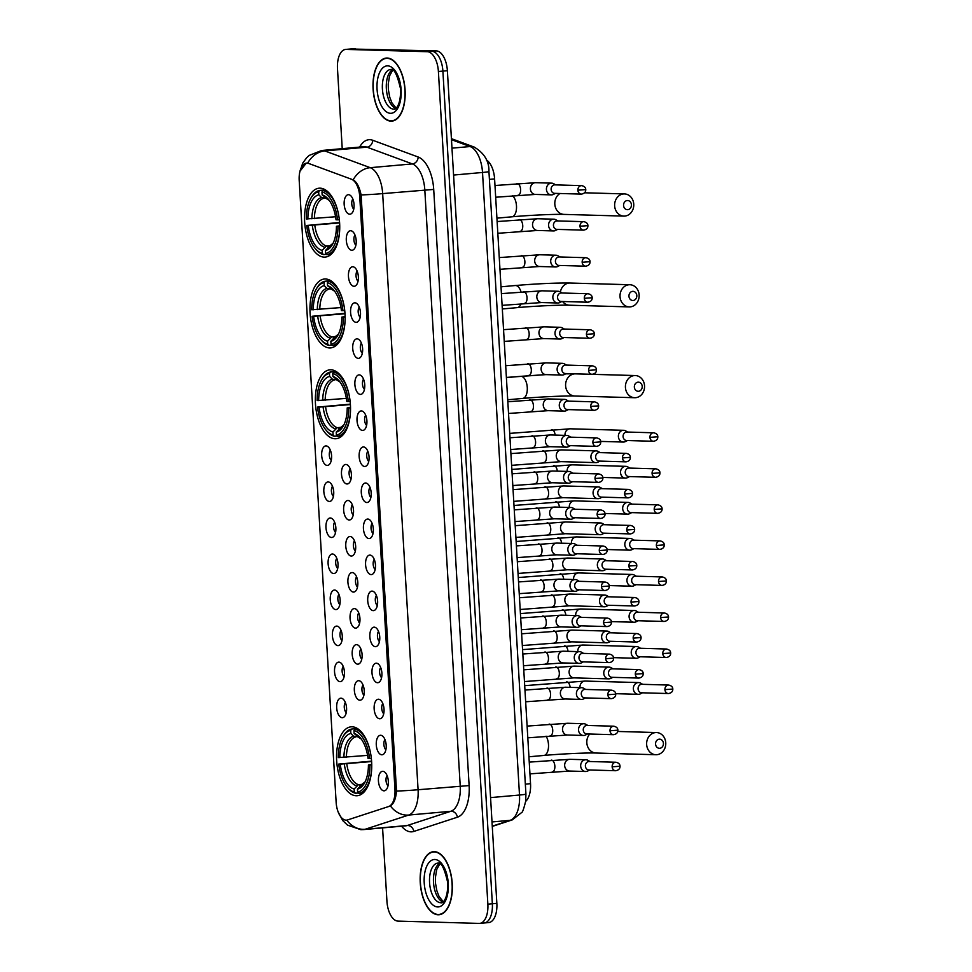 <?xml version="1.0" encoding="UTF-8"?>
<svg xmlns="http://www.w3.org/2000/svg" width="972" height="972" viewBox="0 0 972 972"><rect width="100%" height="100%" fill="white"/><g stroke="black" fill="none" stroke-linecap="round" stroke-linejoin="round"><path stroke-width="1.46" d="M334.976 438.749A34.579 17.399 -95.1 0 0 336.02 438.724A34.579 17.399 -95.1 0 0 350.345 403.745A34.579 17.399 -95.1 0 0 330.881 369.797A34.579 17.399 -95.1 0 0 329.848 369.834A34.579 17.399 -95.1 0 0 315.523 404.802A34.579 17.399 -95.1 0 0 334.976 438.749M329.581 347.94A34.579 17.399 -95.1 0 0 330.614 347.903A34.579 17.399 -95.1 0 0 344.951 312.935A34.579 17.399 -95.1 0 0 325.486 278.988A34.579 17.399 -95.1 0 0 324.454 279.013A34.579 17.399 -95.1 0 0 310.129 313.992A34.579 17.399 -95.1 0 0 329.581 347.94M324.186 257.13A34.579 17.399 -95.1 0 0 325.219 257.094A34.579 17.399 -95.1 0 0 339.556 222.126A34.579 17.399 -95.1 0 0 320.092 188.167A34.579 17.399 -95.1 0 0 319.059 188.204A34.579 17.399 -95.1 0 0 304.734 223.183A34.579 17.399 -95.1 0 0 324.186 257.13M356.189 795.752A34.579 17.399 -95.1 0 0 357.222 795.728A34.579 17.399 -95.1 0 0 371.559 760.748A34.579 17.399 -95.1 0 0 352.095 726.801A34.579 17.399 -95.1 0 0 351.062 726.837A34.579 17.399 -95.1 0 0 336.737 761.805A34.579 17.399 -95.1 0 0 356.189 795.752M380.647 735.269A9.793 4.921 84.9 0 1 382.13 735.743A9.793 4.921 84.9 0 1 386.139 744.601A9.793 4.921 84.9 0 1 383.758 754.017A9.793 4.921 84.9 0 1 381.814 754.794A9.793 4.921 84.9 0 1 376.286 744.892A9.793 4.921 84.9 0 1 380.647 735.269M378.509 699.233A9.793 4.921 84.9 0 1 379.979 699.706A9.793 4.921 84.9 0 1 383.989 708.552A9.793 4.921 84.9 0 1 381.619 717.98A9.793 4.921 84.9 0 1 379.663 718.758A9.793 4.921 84.9 0 1 374.147 708.855A9.793 4.921 84.9 0 1 378.509 699.233M376.371 663.196A9.793 4.921 84.9 0 1 377.841 663.669A9.793 4.921 84.9 0 1 381.85 672.515A9.793 4.921 84.9 0 1 379.481 681.943A9.793 4.921 84.9 0 1 377.525 682.709A9.793 4.921 84.9 0 1 371.997 672.818A9.793 4.921 84.9 0 1 376.371 663.196M374.232 627.159A9.793 4.921 84.9 0 1 375.702 627.633A9.793 4.921 84.9 0 1 379.712 636.478A9.793 4.921 84.9 0 1 377.33 645.894A9.793 4.921 84.9 0 1 375.386 646.672A9.793 4.921 84.9 0 1 369.858 636.782A9.793 4.921 84.9 0 1 374.232 627.159M372.082 591.122A9.793 4.921 84.9 0 1 373.564 591.596A9.793 4.921 84.9 0 1 377.573 600.441A9.793 4.921 84.9 0 1 375.192 609.857A9.793 4.921 84.9 0 1 373.248 610.635A9.793 4.921 84.9 0 1 367.72 600.732A9.793 4.921 84.9 0 1 372.082 591.122M369.943 555.085A9.793 4.921 84.9 0 1 371.413 555.547A9.793 4.921 84.9 0 1 375.423 564.404A9.793 4.921 84.9 0 1 373.054 573.82A9.793 4.921 84.9 0 1 371.11 574.598A9.793 4.921 84.9 0 1 365.581 564.696A9.793 4.921 84.9 0 1 369.943 555.085M367.805 519.048A9.793 4.921 84.9 0 1 369.275 519.51A9.793 4.921 84.9 0 1 373.284 528.367A9.793 4.921 84.9 0 1 370.915 537.783A9.793 4.921 84.9 0 1 368.959 538.561A9.793 4.921 84.9 0 1 363.431 528.659A9.793 4.921 84.9 0 1 367.805 519.048M365.666 482.999A9.793 4.921 84.9 0 1 367.137 483.473A9.793 4.921 84.9 0 1 371.146 492.318A9.793 4.921 84.9 0 1 368.777 501.746A9.793 4.921 84.9 0 1 366.821 502.524A9.793 4.921 84.9 0 1 361.292 492.622A9.793 4.921 84.9 0 1 365.666 482.999M363.516 446.962A9.793 4.921 84.9 0 1 364.998 447.436A9.793 4.921 84.9 0 1 369.008 456.281A9.793 4.921 84.9 0 1 366.626 465.71A9.793 4.921 84.9 0 1 364.682 466.475A9.793 4.921 84.9 0 1 359.154 456.585A9.793 4.921 84.9 0 1 363.516 446.962M361.377 410.925A9.793 4.921 84.9 0 1 362.86 411.399A9.793 4.921 84.9 0 1 366.869 420.244A9.793 4.921 84.9 0 1 364.488 429.66A9.793 4.921 84.9 0 1 362.544 430.438A9.793 4.921 84.9 0 1 357.016 420.548A9.793 4.921 84.9 0 1 361.377 410.925M359.239 374.888A9.793 4.921 84.9 0 1 360.709 375.362A9.793 4.921 84.9 0 1 364.719 384.207A9.793 4.921 84.9 0 1 362.349 393.624A9.793 4.921 84.9 0 1 360.393 394.401A9.793 4.921 84.9 0 1 354.877 384.511A9.793 4.921 84.9 0 1 359.239 374.888M357.101 338.851A9.793 4.921 84.9 0 1 358.571 339.313A9.793 4.921 84.9 0 1 362.58 348.17A9.793 4.921 84.9 0 1 360.211 357.587A9.793 4.921 84.9 0 1 358.255 358.364A9.793 4.921 84.9 0 1 352.727 348.462A9.793 4.921 84.9 0 1 357.101 338.851M354.962 302.814A9.793 4.921 84.9 0 1 356.432 303.276A9.793 4.921 84.9 0 1 360.442 312.133A9.793 4.921 84.9 0 1 358.06 321.55A9.793 4.921 84.9 0 1 356.117 322.327A9.793 4.921 84.9 0 1 350.588 312.425A9.793 4.921 84.9 0 1 354.962 302.814M352.812 266.778A9.793 4.921 84.9 0 1 354.294 267.239A9.793 4.921 84.9 0 1 358.303 276.097A9.793 4.921 84.9 0 1 355.922 285.513A9.793 4.921 84.9 0 1 353.978 286.29A9.793 4.921 84.9 0 1 348.45 276.388A9.793 4.921 84.9 0 1 352.812 266.778M350.673 230.729A9.793 4.921 84.9 0 1 352.143 231.202A9.793 4.921 84.9 0 1 356.153 240.048A9.793 4.921 84.9 0 1 353.784 249.476A9.793 4.921 84.9 0 1 351.84 250.254A9.793 4.921 84.9 0 1 346.311 240.351A9.793 4.921 84.9 0 1 350.673 230.729M348.535 194.692A9.793 4.921 84.9 0 1 350.005 195.165A9.793 4.921 84.9 0 1 354.015 204.011A9.793 4.921 84.9 0 1 351.645 213.439A9.793 4.921 84.9 0 1 349.689 214.205A9.793 4.921 84.9 0 1 344.161 204.314A9.793 4.921 84.9 0 1 348.535 194.692M382.786 771.318A9.793 4.921 84.9 0 1 384.268 771.78A9.793 4.921 84.9 0 1 388.278 780.638A9.793 4.921 84.9 0 1 385.896 790.054A9.793 4.921 84.9 0 1 383.952 790.831A9.793 4.921 84.9 0 1 378.424 780.929A9.793 4.921 84.9 0 1 382.786 771.318M358.704 680.692A9.793 4.921 84.9 0 1 360.175 681.153A9.793 4.921 84.9 0 1 364.184 690.011A9.793 4.921 84.9 0 1 361.815 699.427A9.793 4.921 84.9 0 1 359.871 700.204A9.793 4.921 84.9 0 1 354.343 690.302A9.793 4.921 84.9 0 1 358.704 680.692M356.566 644.643A9.793 4.921 84.9 0 1 358.036 645.116A9.793 4.921 84.9 0 1 362.046 653.962A9.793 4.921 84.9 0 1 359.676 663.39A9.793 4.921 84.9 0 1 357.72 664.168A9.793 4.921 84.9 0 1 352.192 654.265A9.793 4.921 84.9 0 1 356.566 644.643M354.428 608.606A9.793 4.921 84.9 0 1 355.898 609.08A9.793 4.921 84.9 0 1 359.907 617.925A9.793 4.921 84.9 0 1 357.538 627.353A9.793 4.921 84.9 0 1 355.582 628.119A9.793 4.921 84.9 0 1 350.054 618.228A9.793 4.921 84.9 0 1 354.428 608.606M352.277 572.569A9.793 4.921 84.9 0 1 353.759 573.043A9.793 4.921 84.9 0 1 357.769 581.888A9.793 4.921 84.9 0 1 355.388 591.304A9.793 4.921 84.9 0 1 353.443 592.082A9.793 4.921 84.9 0 1 347.915 582.192A9.793 4.921 84.9 0 1 352.277 572.569M350.139 536.532A9.793 4.921 84.9 0 1 351.621 537.006A9.793 4.921 84.9 0 1 355.63 545.851A9.793 4.921 84.9 0 1 353.249 555.267A9.793 4.921 84.9 0 1 351.305 556.045A9.793 4.921 84.9 0 1 345.777 546.155A9.793 4.921 84.9 0 1 350.139 536.532M348 500.495A9.793 4.921 84.9 0 1 349.47 500.957A9.793 4.921 84.9 0 1 353.48 509.814A9.793 4.921 84.9 0 1 351.111 519.23A9.793 4.921 84.9 0 1 349.155 520.008A9.793 4.921 84.9 0 1 343.638 510.106A9.793 4.921 84.9 0 1 348 500.495M345.862 464.458A9.793 4.921 84.9 0 1 347.332 464.92A9.793 4.921 84.9 0 1 351.342 473.777A9.793 4.921 84.9 0 1 348.972 483.193A9.793 4.921 84.9 0 1 347.016 483.971A9.793 4.921 84.9 0 1 341.488 474.069A9.793 4.921 84.9 0 1 345.862 464.458M341.038 698.175A9.793 4.921 84.9 0 1 342.521 698.649A9.793 4.921 84.9 0 1 346.53 707.495A9.793 4.921 84.9 0 1 344.149 716.911A9.793 4.921 84.9 0 1 342.205 717.688A9.793 4.921 84.9 0 1 336.677 707.786A9.793 4.921 84.9 0 1 341.038 698.175M338.9 662.139A9.793 4.921 84.9 0 1 340.382 662.6A9.793 4.921 84.9 0 1 344.392 671.458A9.793 4.921 84.9 0 1 342.01 680.874A9.793 4.921 84.9 0 1 340.066 681.651A9.793 4.921 84.9 0 1 334.538 671.749A9.793 4.921 84.9 0 1 338.9 662.139M336.762 626.102A9.793 4.921 84.9 0 1 338.232 626.563A9.793 4.921 84.9 0 1 342.241 635.421A9.793 4.921 84.9 0 1 339.872 644.837A9.793 4.921 84.9 0 1 337.916 645.615A9.793 4.921 84.9 0 1 332.4 635.712A9.793 4.921 84.9 0 1 336.762 626.102M334.623 590.053A9.793 4.921 84.9 0 1 336.093 590.526A9.793 4.921 84.9 0 1 340.103 599.372A9.793 4.921 84.9 0 1 337.734 608.8A9.793 4.921 84.9 0 1 335.777 609.578A9.793 4.921 84.9 0 1 330.249 599.675A9.793 4.921 84.9 0 1 334.623 590.053M332.485 554.016A9.793 4.921 84.9 0 1 333.955 554.49A9.793 4.921 84.9 0 1 337.964 563.335A9.793 4.921 84.9 0 1 335.583 572.763A9.793 4.921 84.9 0 1 333.639 573.541A9.793 4.921 84.9 0 1 328.111 563.639A9.793 4.921 84.9 0 1 332.485 554.016M330.334 517.979A9.793 4.921 84.9 0 1 331.817 518.453A9.793 4.921 84.9 0 1 335.826 527.298A9.793 4.921 84.9 0 1 333.445 536.726A9.793 4.921 84.9 0 1 331.501 537.492A9.793 4.921 84.9 0 1 325.972 527.602A9.793 4.921 84.9 0 1 330.334 517.979M328.196 481.942A9.793 4.921 84.9 0 1 329.666 482.416A9.793 4.921 84.9 0 1 333.675 491.261A9.793 4.921 84.9 0 1 331.306 500.677A9.793 4.921 84.9 0 1 329.362 501.455A9.793 4.921 84.9 0 1 323.834 491.565A9.793 4.921 84.9 0 1 328.196 481.942M326.057 445.905A9.793 4.921 84.9 0 1 327.528 446.367A9.793 4.921 84.9 0 1 331.537 455.224A9.793 4.921 84.9 0 1 329.168 464.64A9.793 4.921 84.9 0 1 327.212 465.418A9.793 4.921 84.9 0 1 321.683 455.516A9.793 4.921 84.9 0 1 326.057 445.905M347.612 819.931A17.617 8.857 84.9 0 1 346.615 820.137A17.617 8.857 84.9 0 1 346.081 820.149A17.617 8.857 84.9 0 1 336.142 802.337L299.194 180.44A17.617 8.857 84.9 0 1 306.52 163.138A17.617 8.857 84.9 0 1 308.61 163.43L351.366 179.188A17.617 8.857 84.9 0 1 359.749 196.696L394.96 789.458A17.617 8.857 84.9 0 1 388.63 806.541L347.612 819.931M486.425 160.016A19.574 9.841 84.9 0 1 494.59 178.909L530.53 783.675A19.574 9.841 84.9 0 1 525.658 801.39M330.358 450.182A5.868 2.952 -95.1 0 0 329.314 455.418A5.868 2.952 -95.1 0 0 331.27 460.388M332.497 486.219A5.868 2.952 -95.1 0 0 331.452 491.455A5.868 2.952 -95.1 0 0 333.408 496.425M334.635 522.268A5.868 2.952 -95.1 0 0 333.59 527.504A5.868 2.952 -95.1 0 0 335.559 532.462M336.786 558.305A5.868 2.952 -95.1 0 0 335.729 563.541A5.868 2.952 -95.1 0 0 337.697 568.511M338.924 594.342A5.868 2.952 -95.1 0 0 337.879 599.578A5.868 2.952 -95.1 0 0 339.836 604.548M341.063 630.378A5.868 2.952 -95.1 0 0 340.018 635.615A5.868 2.952 -95.1 0 0 341.974 640.584M343.201 666.415A5.868 2.952 -95.1 0 0 342.156 671.652A5.868 2.952 -95.1 0 0 344.112 676.621M345.339 702.452A5.868 2.952 -95.1 0 0 344.295 707.689A5.868 2.952 -95.1 0 0 346.263 712.658M350.163 468.735A5.868 2.952 -95.1 0 0 349.118 473.972A5.868 2.952 -95.1 0 0 351.074 478.941M352.301 504.772A5.868 2.952 -95.1 0 0 351.257 510.008A5.868 2.952 -95.1 0 0 353.213 514.978M354.44 540.809A5.868 2.952 -95.1 0 0 353.395 546.045A5.868 2.952 -95.1 0 0 355.351 551.015M356.578 576.846A5.868 2.952 -95.1 0 0 355.533 582.094A5.868 2.952 -95.1 0 0 357.502 587.052M358.729 612.895A5.868 2.952 -95.1 0 0 357.684 618.131A5.868 2.952 -95.1 0 0 359.64 623.101M360.867 648.932A5.868 2.952 -95.1 0 0 359.822 654.168A5.868 2.952 -95.1 0 0 361.778 659.138M363.006 684.968A5.868 2.952 -95.1 0 0 361.961 690.205A5.868 2.952 -95.1 0 0 363.917 695.174M387.087 775.595A5.868 2.952 -95.1 0 0 386.042 780.832A5.868 2.952 -95.1 0 0 388.01 785.801M352.836 198.981A5.868 2.952 -95.1 0 0 351.791 204.217A5.868 2.952 -95.1 0 0 353.747 209.187M354.974 235.017A5.868 2.952 -95.1 0 0 353.93 240.254A5.868 2.952 -95.1 0 0 355.886 245.223M357.113 271.054A5.868 2.952 -95.1 0 0 356.068 276.291A5.868 2.952 -95.1 0 0 358.036 281.26M359.263 307.091A5.868 2.952 -95.1 0 0 358.206 312.328A5.868 2.952 -95.1 0 0 360.175 317.297M361.402 343.128A5.868 2.952 -95.1 0 0 360.357 348.365A5.868 2.952 -95.1 0 0 362.313 353.334M363.54 379.165A5.868 2.952 -95.1 0 0 362.495 384.402A5.868 2.952 -95.1 0 0 364.451 389.371M365.679 415.214A5.868 2.952 -95.1 0 0 364.634 420.451A5.868 2.952 -95.1 0 0 366.59 425.408M367.817 451.251A5.868 2.952 -95.1 0 0 366.772 456.488A5.868 2.952 -95.1 0 0 368.74 461.457M369.968 487.288A5.868 2.952 -95.1 0 0 368.923 492.525A5.868 2.952 -95.1 0 0 370.879 497.494M372.106 523.325A5.868 2.952 -95.1 0 0 371.061 528.561A5.868 2.952 -95.1 0 0 373.017 533.531M374.244 559.362A5.868 2.952 -95.1 0 0 373.199 564.598A5.868 2.952 -95.1 0 0 375.156 569.568M376.383 595.399A5.868 2.952 -95.1 0 0 375.338 600.635A5.868 2.952 -95.1 0 0 377.306 605.605M378.533 631.436A5.868 2.952 -95.1 0 0 377.476 636.672A5.868 2.952 -95.1 0 0 379.445 641.642M380.672 667.485A5.868 2.952 -95.1 0 0 379.627 672.721A5.868 2.952 -95.1 0 0 381.583 677.678M382.81 703.521A5.868 2.952 -95.1 0 0 381.765 708.758A5.868 2.952 -95.1 0 0 383.721 713.727M384.948 739.558A5.868 2.952 -95.1 0 0 383.904 744.795A5.868 2.952 -95.1 0 0 385.86 749.764M438.117 914.774A31.651 15.917 -95.1 0 0 439.065 914.737A31.651 15.917 -95.1 0 0 452.174 882.734A31.651 15.917 -95.1 0 0 434.375 851.666A31.651 15.917 -95.1 0 0 433.427 851.703A31.651 15.917 -95.1 0 0 420.317 883.706A31.651 15.917 -95.1 0 0 438.117 914.774M390.963 121.136A31.651 15.917 -95.1 0 0 391.91 121.111A31.651 15.917 -95.1 0 0 405.02 89.108A31.651 15.917 -95.1 0 0 387.221 58.041A31.651 15.917 -95.1 0 0 386.273 58.065A31.651 15.917 -95.1 0 0 373.163 90.068A31.651 15.917 -95.1 0 0 390.963 121.136M299.971 171.23L306.253 163.114L307.723 163.089A22.842 19.197 -69.8 0 1 324.806 150.927L370.247 167.682A26.098 13.134 84.9 0 1 382.664 193.61L418.082 789.738A22.842 1.166 176.6 0 1 396.515 791.062C395.847 798.802 393.818 803.747 390.416 805.909A22.842 19.61 -108.1 0 0 408.702 815.058L365.108 829.286A26.098 13.134 84.9 0 1 363.613 829.59L405.749 825.823A26.098 13.134 -95.1 0 0 407.232 825.52L450.838 811.292A26.098 13.134 -95.1 0 0 460.218 785.971L424.8 189.844A26.098 13.134 -95.1 0 0 412.371 163.916L366.93 147.161A26.098 13.134 -95.1 0 0 364.622 146.699A26.098 13.134 -95.1 0 0 363.832 146.723L321.708 150.49A26.098 13.134 84.9 0 1 322.485 150.466A26.098 13.134 84.9 0 1 324.806 150.927L366.93 147.161A6.525 5.492 110.2 0 0 372.738 140.272L418.179 157.014A32.623 16.415 84.9 0 1 433.706 189.431L469.124 785.57A32.623 16.415 84.9 0 1 457.399 817.209L413.805 831.437A32.623 16.415 84.9 0 1 401.558 826.2M483.619 922.999A19.574 9.841 -95.1 0 0 484.202 922.975L488.697 922.574A19.574 9.841 -95.1 0 0 496.85 903.365L447.375 70.701A19.574 9.841 -95.1 0 0 436.331 50.896L350.698 49.001A19.574 9.841 -95.1 0 0 350.114 49.025A19.574 9.841 -95.1 0 1 350.698 49.001L431.835 51.297L346.214 49.402A19.574 9.841 -95.1 0 0 345.619 49.426A19.574 9.841 -95.1 0 0 337.478 68.635L342.229 148.655M447.375 70.701L442.892 71.102A19.574 9.841 -95.1 0 0 431.835 51.297A19.574 9.841 -95.1 0 1 442.892 71.102L492.354 903.766L442.892 71.102L438.396 71.503A19.574 9.841 -95.1 0 0 427.34 51.71L346.214 49.402M484.202 922.975A19.574 9.841 -95.1 0 0 492.354 903.766A19.574 9.841 -95.1 0 1 484.202 922.975L479.718 923.388A19.574 9.841 -95.1 0 0 487.859 904.167L438.396 71.503M418.179 157.014A6.525 5.492 110.2 0 1 412.371 163.916L370.247 167.682A22.842 19.197 -69.8 0 0 353.213 179.759C356.882 182.165 359.506 187.219 361.098 194.935L396.515 791.062M306.253 163.114L307.723 163.089M382.579 827.889L386.941 901.299A19.574 9.841 -95.1 0 0 397.998 921.104L479.123 923.4A19.574 9.841 -95.1 0 0 479.718 923.388M386.297 58.393A31.323 15.759 -95.1 0 0 373.321 90.068A31.323 15.759 -95.1 0 0 390.951 120.807A31.323 15.759 -95.1 0 0 391.886 120.783A31.323 15.759 -95.1 0 0 404.862 89.108A31.323 15.759 -95.1 0 0 387.233 58.356A31.323 15.759 -95.1 0 0 386.297 58.393L388.569 58.186A31.651 15.917 -95.1 0 0 388.521 58.186M394.11 120.589A31.651 15.917 -95.1 0 0 394.134 120.589L391.886 120.783M435.699 851.812A31.651 15.917 -95.1 0 0 435.675 851.824L433.451 852.019A31.323 15.759 -95.1 0 0 420.475 883.694A31.323 15.759 -95.1 0 0 438.105 914.445A31.323 15.759 -95.1 0 0 439.04 914.421A31.323 15.759 -95.1 0 0 452.016 882.746A31.323 15.759 -95.1 0 0 434.387 851.994A31.323 15.759 -95.1 0 0 433.451 852.019M441.252 914.215A31.651 15.917 -95.1 0 0 441.276 914.227L439.04 914.421M355.193 48.6A19.574 9.841 -95.1 0 0 354.61 48.612L345.619 49.426M663.426 743.386A4.568 3.937 91.6 0 0 659.223 739.182A4.568 3.937 91.6 0 0 655.565 744.09A4.568 3.937 91.6 0 0 659.769 748.282A4.568 3.937 91.6 0 0 663.426 743.386M646.647 744.491A11.093 9.574 -88.4 0 1 656.513 732.548A11.093 9.574 -88.4 0 1 665.747 742.79A11.093 9.574 -88.4 0 1 655.881 754.734A11.093 9.574 -88.4 0 1 646.647 744.491M357.623 792.119L358.826 793.322A32.368 16.281 -95.1 0 0 371.729 764.891L369.943 764.976A31.055 15.625 -95.1 0 1 357.623 792.119L357.441 789.106A28.054 14.118 -95.1 0 0 364.354 783.274A28.054 14.118 -95.1 0 0 368.424 764.928L371.729 764.405M358.474 792.97L355.521 793.237L354.318 792.022A31.055 15.625 -95.1 0 1 347.332 787.247A31.055 15.625 -95.1 0 1 338.73 764.089L371.583 761.149M342.837 736.934A31.055 15.625 -95.1 0 1 350.661 730.446L351.706 729.036A32.368 16.281 -95.1 0 0 343.481 735.804L342.837 736.934A31.055 15.625 -95.1 0 0 338.341 757.589L367.586 755.378M351.706 729.036L357.404 728.526M357.927 728.866L355.011 729.122L353.966 730.531A31.055 15.625 -95.1 0 1 369.567 758.476L371.353 758.391M370.867 754.916A32.368 16.281 -95.1 0 0 355.011 729.122M358.826 793.322L363.163 792.933M350.661 730.446L350.843 733.447A28.054 14.118 -95.1 0 0 339.86 757.625M369.567 758.476L368.036 758.427A28.054 14.118 -95.1 0 0 360.296 737.821A28.054 14.118 -95.1 0 0 354.136 733.544L353.966 730.531M368.424 764.928L369.943 764.976M357.562 736.8L353.565 736.193L350.843 733.447M354.136 733.544L358.911 737.068M361.742 784.769L357.441 789.106M347.332 787.247L348.17 788.243A32.368 16.281 -95.1 0 0 355.521 793.237M338.73 764.089L340.249 764.138A28.054 14.118 -95.1 0 0 354.148 789.021L354.318 792.022M371.608 761.562L340.249 764.138M354.148 789.021L358.449 784.671L362.629 784.307M642.213 386.382A4.568 3.937 91.6 0 0 638.009 382.178A4.568 3.937 91.6 0 0 634.352 387.075A4.568 3.937 91.6 0 0 638.555 391.279A4.568 3.937 91.6 0 0 642.213 386.382M625.433 387.488A11.093 9.574 -88.4 0 1 635.299 375.544A11.093 9.574 -88.4 0 1 644.533 385.775A11.093 9.574 -88.4 0 1 634.667 397.718A11.093 9.574 -88.4 0 1 625.433 387.488M336.409 435.116L337.612 436.319A32.368 16.281 -95.1 0 0 350.528 407.888L348.741 407.973A31.055 15.625 -95.1 0 1 336.409 435.116L336.227 432.103A28.054 14.118 -95.1 0 0 343.152 426.271A28.054 14.118 -95.1 0 0 347.211 407.924L350.515 407.402M337.26 435.966L334.319 436.234L333.117 435.019A31.055 15.625 -95.1 0 1 326.13 430.244A31.055 15.625 -95.1 0 1 317.516 407.086L350.37 404.145M321.623 379.93A31.055 15.625 -95.1 0 1 329.459 373.43L330.504 372.021A32.368 16.281 -95.1 0 0 322.279 378.801L321.623 379.93A31.055 15.625 -95.1 0 0 317.127 400.586L346.372 398.374M330.504 372.021L336.19 371.523M336.713 371.863L333.797 372.118L332.752 373.527A31.055 15.625 -95.1 0 1 348.353 401.46L350.139 401.387M349.653 397.913A32.368 16.281 -95.1 0 0 333.797 372.118M337.612 436.319L341.962 435.93M329.459 373.43L329.63 376.443A28.054 14.118 -95.1 0 0 318.658 400.622M348.353 401.46L346.822 401.424A28.054 14.118 -95.1 0 0 339.082 380.817A28.054 14.118 -95.1 0 0 332.934 376.541L332.752 373.527M347.211 407.924L348.741 407.973M336.348 379.797L332.363 379.189L329.63 376.443M332.934 376.541L337.697 380.064M340.528 427.765L336.227 432.103M326.13 430.244L326.969 431.228A32.368 16.281 -95.1 0 0 334.319 436.234M317.516 407.086L319.047 407.134A28.054 14.118 -95.1 0 0 332.934 432.005L333.117 435.019M350.394 404.559L319.047 407.134M332.934 432.005L337.235 427.668L341.415 427.291M636.818 295.561A4.568 3.937 91.6 0 0 632.614 291.357A4.568 3.937 91.6 0 0 628.957 296.266A4.568 3.937 91.6 0 0 633.161 300.47A4.568 3.937 91.6 0 0 636.818 295.561M620.039 296.679A11.093 9.574 -88.4 0 1 629.905 284.735A11.093 9.574 -88.4 0 1 639.139 294.966A11.093 9.574 -88.4 0 1 629.273 306.909A11.093 9.574 -88.4 0 1 620.039 296.679M331.015 344.307L332.217 345.51A32.368 16.281 -95.1 0 0 345.133 317.079L343.347 317.164A31.055 15.625 -95.1 0 1 331.015 344.307L330.832 341.293A28.054 14.118 -95.1 0 0 337.758 335.462A28.054 14.118 -95.1 0 0 341.816 317.115L345.121 316.58M331.865 345.157L328.925 345.412L327.722 344.21A31.055 15.625 -95.1 0 1 320.736 339.435A31.055 15.625 -95.1 0 1 312.121 316.277L344.975 313.336M316.228 289.121A31.055 15.625 -95.1 0 1 324.065 282.621L325.11 281.212A32.368 16.281 -95.1 0 0 316.884 287.991L316.228 289.121A31.055 15.625 -95.1 0 0 311.733 309.764L340.978 307.565M325.11 281.212L330.796 280.701M331.318 281.042L328.402 281.309L327.357 282.718A31.055 15.625 -95.1 0 1 342.958 310.651L344.744 310.566M344.258 307.091A32.368 16.281 -95.1 0 0 328.402 281.309M332.217 345.51L336.567 345.121M324.065 282.621L324.235 285.634A28.054 14.118 -95.1 0 0 313.263 309.813M342.958 310.651L341.427 310.615A28.054 14.118 -95.1 0 0 333.688 290.008A28.054 14.118 -95.1 0 0 327.54 285.732L327.357 282.718M341.816 317.115L343.347 317.164M330.954 288.988L326.969 288.38L324.235 285.634M327.54 285.732L332.303 289.255M335.133 336.956L330.832 341.293M320.736 339.435L321.574 340.419A32.368 16.281 -95.1 0 0 328.925 345.412M312.121 316.277L313.64 316.313A28.054 14.118 -95.1 0 0 327.54 341.196L327.722 344.21M344.999 313.749L313.64 316.313M327.54 341.196L331.841 336.859L336.02 336.482M631.423 204.752A4.568 3.937 91.6 0 0 627.219 200.548A4.568 3.937 91.6 0 0 623.562 205.457A4.568 3.937 91.6 0 0 627.766 209.66A4.568 3.937 91.6 0 0 631.423 204.752M614.644 205.87A11.093 9.574 -88.4 0 1 624.51 193.926A11.093 9.574 -88.4 0 1 633.744 204.156A11.093 9.574 -88.4 0 1 623.878 216.1A11.093 9.574 -88.4 0 1 614.644 205.87M325.62 253.485L326.823 254.7A32.368 16.281 -95.1 0 0 339.738 226.269L337.952 226.342A31.055 15.625 -95.1 0 1 325.62 253.485L325.438 250.484A28.054 14.118 -95.1 0 0 332.363 244.64A28.054 14.118 -95.1 0 0 336.421 226.306L339.726 225.771M326.471 254.336L323.53 254.603L322.327 253.4A31.055 15.625 -95.1 0 1 315.341 248.613A31.055 15.625 -95.1 0 1 306.727 225.455L339.58 222.527M310.833 198.3A31.055 15.625 -95.1 0 1 318.67 191.812L319.715 190.403A32.368 16.281 -95.1 0 0 311.49 197.182L310.833 198.3A31.055 15.625 -95.1 0 0 306.338 218.955L335.583 216.756M319.715 190.403L325.401 189.892M325.924 190.233L323.008 190.5L321.963 191.909A31.055 15.625 -95.1 0 1 337.563 219.842L339.35 219.757M338.863 216.282A32.368 16.281 -95.1 0 0 323.008 190.5M326.823 254.7L331.173 254.312M318.67 191.812L318.84 194.825A28.054 14.118 -95.1 0 0 307.869 219.004M337.563 219.842L336.033 219.794A28.054 14.118 -95.1 0 0 328.293 199.187A28.054 14.118 -95.1 0 0 322.145 194.91L321.963 191.909M336.421 226.306L337.952 226.342M325.559 198.179L321.562 197.571L318.84 194.825M322.145 194.91L326.908 198.446M329.739 246.135L325.438 250.484M315.341 248.613L316.179 249.61A32.368 16.281 -95.1 0 0 323.53 254.603M306.727 225.455L308.245 225.504A28.054 14.118 -95.1 0 0 322.145 250.387L322.327 253.4M339.605 222.928L308.245 225.504M322.145 250.387L326.446 246.05L330.626 245.673M642.674 684.324L640.742 683.194A5.868 5.067 91.6 0 0 638.604 682.575A5.868 5.067 91.6 0 0 638.082 682.599A5.868 5.067 91.6 0 0 633.38 688.905A5.868 5.067 91.6 0 0 638.264 694.324A5.868 5.067 91.6 0 0 638.786 694.3A5.868 5.067 91.6 0 0 640.439 693.814L642.431 692.805M664.921 689.634A4.24 3.657 91.6 0 1 668.7 685.066L641.848 684.3A4.24 3.657 91.6 0 0 641.617 692.781L668.457 693.546C671.409 693.024 672.867 691.529 672.806 689.051L664.921 689.634A4.24 3.657 91.6 0 0 668.457 693.546M640.536 648.288L638.604 647.158A5.868 5.067 91.6 0 0 636.453 646.538A5.868 5.067 91.6 0 0 635.943 646.55A5.868 5.067 91.6 0 0 631.241 652.856A5.868 5.067 91.6 0 0 636.125 658.275A5.868 5.067 91.6 0 0 636.636 658.263A5.868 5.067 91.6 0 0 638.3 657.777L640.293 656.768M662.783 653.597A4.24 3.657 91.6 0 1 666.561 649.029L639.71 648.263A4.24 3.657 91.6 0 0 639.467 656.744L666.318 657.509C669.271 656.987 670.729 655.493 670.668 653.014L662.783 653.597A4.24 3.657 91.6 0 0 666.318 657.509M638.385 612.251L636.466 611.121A5.868 5.067 91.6 0 0 634.315 610.501A5.868 5.067 91.6 0 0 633.805 610.513A5.868 5.067 91.6 0 0 629.091 616.819A5.868 5.067 91.6 0 0 633.987 622.238A5.868 5.067 91.6 0 0 634.497 622.226A5.868 5.067 91.6 0 0 636.162 621.74L638.154 620.731M660.644 617.548A4.24 3.657 91.6 0 1 664.411 612.992L637.571 612.226A4.24 3.657 91.6 0 0 637.328 620.707L664.18 621.46C667.132 620.95 668.578 619.456 668.529 616.977L660.644 617.548A4.24 3.657 91.6 0 0 664.18 621.46M636.247 576.214L634.327 575.084A5.868 5.067 91.6 0 0 632.177 574.464A5.868 5.067 91.6 0 0 631.666 574.476A5.868 5.067 91.6 0 0 626.952 580.782A5.868 5.067 91.6 0 0 631.849 586.201A5.868 5.067 91.6 0 0 632.359 586.189A5.868 5.067 91.6 0 0 634.023 585.703L636.004 584.694M658.506 581.511A4.24 3.657 91.6 0 1 662.272 576.943L635.433 576.189A4.24 3.657 91.6 0 0 635.19 584.67L662.029 585.423C664.994 584.913 666.44 583.407 666.391 580.94L658.506 581.511A4.24 3.657 91.6 0 0 662.029 585.423M634.109 540.165L632.177 539.047A5.868 5.067 91.6 0 0 630.038 538.427A5.868 5.067 91.6 0 0 629.516 538.439A5.868 5.067 91.6 0 0 624.814 544.745A5.868 5.067 91.6 0 0 629.698 550.164A5.868 5.067 91.6 0 0 630.221 550.152A5.868 5.067 91.6 0 0 631.885 549.666L633.866 548.645M656.367 545.474A4.24 3.657 91.6 0 1 660.134 540.906L633.282 540.153A4.24 3.657 91.6 0 0 633.051 548.621L659.891 549.387C662.843 548.876 664.301 547.37 664.253 544.891L656.367 545.474A4.24 3.657 91.6 0 0 659.891 549.387M631.97 504.128L630.038 503.01A5.868 5.067 91.6 0 0 627.9 502.39A5.868 5.067 91.6 0 0 627.377 502.403A5.868 5.067 91.6 0 0 622.675 508.708A5.868 5.067 91.6 0 0 627.56 514.127A5.868 5.067 91.6 0 0 628.082 514.115A5.868 5.067 91.6 0 0 629.735 513.629L631.727 512.609M654.217 509.437A4.24 3.657 91.6 0 1 657.995 504.869L631.144 504.103A4.24 3.657 91.6 0 0 630.901 512.584L657.752 513.35C660.705 512.827 662.163 511.333 662.102 508.854L654.217 509.437A4.24 3.657 91.6 0 0 657.752 513.35M629.82 468.091L627.9 466.973A5.868 5.067 91.6 0 0 625.749 466.341A5.868 5.067 91.6 0 0 625.239 466.366A5.868 5.067 91.6 0 0 620.537 472.671A5.868 5.067 91.6 0 0 625.421 478.09A5.868 5.067 91.6 0 0 625.932 478.066A5.868 5.067 91.6 0 0 627.596 477.592L629.589 476.572M652.078 473.4A4.24 3.657 91.6 0 1 655.857 468.832L629.006 468.067A4.24 3.657 91.6 0 0 628.763 476.547L655.614 477.313C658.566 476.79 660.012 475.296 659.964 472.817L652.078 473.4A4.24 3.657 91.6 0 0 655.614 477.313M627.681 432.054L625.761 430.924A5.868 5.067 91.6 0 0 623.611 430.304A5.868 5.067 91.6 0 0 623.101 430.317A5.868 5.067 91.6 0 0 618.386 436.635A5.868 5.067 91.6 0 0 623.283 442.053A5.868 5.067 91.6 0 0 623.793 442.029A5.868 5.067 91.6 0 0 625.458 441.543L627.438 440.535M649.94 437.364A4.24 3.657 91.6 0 1 653.706 432.795L626.867 432.03A4.24 3.657 91.6 0 0 626.624 440.51L653.463 441.276C656.428 440.753 657.874 439.259 657.825 436.78L649.94 437.364A4.24 3.657 91.6 0 0 653.463 441.276M613.065 668.858L611.145 667.728A5.868 5.067 91.6 0 0 608.994 667.108A5.868 5.067 91.6 0 0 608.484 667.132A5.868 5.067 91.6 0 0 603.77 673.438A5.868 5.067 91.6 0 0 608.666 678.857A5.868 5.067 91.6 0 0 609.177 678.833A5.868 5.067 91.6 0 0 610.841 678.347L612.822 677.338M635.323 674.167A4.24 3.657 91.6 0 1 639.09 669.599L612.251 668.833A4.24 3.657 91.6 0 0 612.008 677.314L638.847 678.079C641.812 677.557 643.257 676.062 643.209 673.584L635.323 674.167A4.24 3.657 91.6 0 0 638.847 678.079M610.926 632.821L608.994 631.691A5.868 5.067 91.6 0 0 606.856 631.071A5.868 5.067 91.6 0 0 606.334 631.083A5.868 5.067 91.6 0 0 601.632 637.401A5.868 5.067 91.6 0 0 606.516 642.808A5.868 5.067 91.6 0 0 607.038 642.796A5.868 5.067 91.6 0 0 608.691 642.31L610.683 641.301M633.185 638.13A4.24 3.657 91.6 0 1 636.952 633.562L610.1 632.796A4.24 3.657 91.6 0 0 609.869 641.277L636.709 642.042C639.661 641.52 641.119 640.026 641.07 637.547L633.185 638.13A4.24 3.657 91.6 0 0 636.709 642.042M608.788 596.784L606.856 595.654A5.868 5.067 91.6 0 0 604.718 595.034A5.868 5.067 91.6 0 0 604.195 595.046A5.868 5.067 91.6 0 0 599.493 601.352A5.868 5.067 91.6 0 0 604.377 606.771A5.868 5.067 91.6 0 0 604.888 606.759A5.868 5.067 91.6 0 0 606.552 606.273L608.545 605.264M631.035 602.081A4.24 3.657 91.6 0 1 634.813 597.525L607.962 596.759A4.24 3.657 91.6 0 0 607.719 605.24L634.57 605.993C637.523 605.483 638.981 603.989 638.92 601.51L631.035 602.081A4.24 3.657 91.6 0 0 634.57 605.993M606.637 560.747L604.718 559.617A5.868 5.067 91.6 0 0 602.567 558.997A5.868 5.067 91.6 0 0 602.057 559.009A5.868 5.067 91.6 0 0 597.355 565.315A5.868 5.067 91.6 0 0 602.239 570.734A5.868 5.067 91.6 0 0 602.749 570.722A5.868 5.067 91.6 0 0 604.414 570.236L606.407 569.228M628.896 566.044A4.24 3.657 91.6 0 1 632.663 561.476L605.823 560.723A4.24 3.657 91.6 0 0 605.58 569.203L632.432 569.957C635.384 569.446 636.83 567.952 636.782 565.473L628.896 566.044A4.24 3.657 91.6 0 0 632.432 569.957M604.499 524.698L602.579 523.58A5.868 5.067 91.6 0 0 600.429 522.96A5.868 5.067 91.6 0 0 599.918 522.972A5.868 5.067 91.6 0 0 595.204 529.278A5.868 5.067 91.6 0 0 600.101 534.697A5.868 5.067 91.6 0 0 600.611 534.685A5.868 5.067 91.6 0 0 602.276 534.199L604.256 533.178M626.758 530.007A4.24 3.657 91.6 0 1 630.524 525.439L603.685 524.686A4.24 3.657 91.6 0 0 603.442 533.154L630.281 533.92C633.246 533.409 634.692 531.903 634.643 529.424L626.758 530.007A4.24 3.657 91.6 0 0 630.281 533.92M602.361 488.661L600.429 487.543A5.868 5.067 91.6 0 0 598.29 486.923A5.868 5.067 91.6 0 0 597.78 486.936A5.868 5.067 91.6 0 0 593.066 493.241A5.868 5.067 91.6 0 0 597.95 498.66A5.868 5.067 91.6 0 0 598.473 498.648A5.868 5.067 91.6 0 0 600.137 498.162L602.118 497.142M624.619 493.97A4.24 3.657 91.6 0 1 628.386 489.402L601.547 488.637A4.24 3.657 91.6 0 0 601.303 497.117L628.143 497.883C631.107 497.36 632.553 495.866 632.505 493.387L624.619 493.97A4.24 3.657 91.6 0 0 628.143 497.883M600.222 452.624L598.29 451.506A5.868 5.067 91.6 0 0 596.152 450.874A5.868 5.067 91.6 0 0 595.629 450.899A5.868 5.067 91.6 0 0 590.927 457.205A5.868 5.067 91.6 0 0 595.812 462.623A5.868 5.067 91.6 0 0 596.334 462.599A5.868 5.067 91.6 0 0 597.987 462.125L599.979 461.105M622.469 457.933A4.24 3.657 91.6 0 1 626.247 453.365L599.396 452.6A4.24 3.657 91.6 0 0 599.165 461.08L626.004 461.846C628.957 461.323 630.415 459.829 630.354 457.35L622.469 457.933A4.24 3.657 91.6 0 0 626.004 461.846M589.98 761.513L588.06 760.383A5.868 5.067 91.6 0 0 585.909 759.764A5.868 5.067 91.6 0 0 585.399 759.776A5.868 5.067 91.6 0 0 580.685 766.082A5.868 5.067 91.6 0 0 585.581 771.501A5.868 5.067 91.6 0 0 586.092 771.489A5.868 5.067 91.6 0 0 587.756 771.003L589.737 769.994M612.141 766.811A4.24 3.657 91.6 0 1 615.908 762.242L589.166 761.489A4.24 3.657 91.6 0 0 588.923 769.97L615.665 770.723C618.629 770.213 620.075 768.706 620.027 766.24L612.141 766.811A4.24 3.657 91.6 0 0 615.665 770.723M587.841 725.477L585.909 724.347A5.868 5.067 91.6 0 0 583.771 723.727A5.868 5.067 91.6 0 0 583.261 723.739A5.868 5.067 91.6 0 0 578.547 730.045A5.868 5.067 91.6 0 0 583.431 735.464A5.868 5.067 91.6 0 0 583.953 735.452A5.868 5.067 91.6 0 0 585.618 734.966L587.598 733.957M610.003 730.774A4.24 3.657 91.6 0 1 613.769 726.206L587.027 725.452A4.24 3.657 91.6 0 0 586.784 733.933L613.526 734.686C616.479 734.164 617.937 732.669 617.876 730.191L610.003 730.774A4.24 3.657 91.6 0 0 613.526 734.686M585.703 689.44L583.771 688.31A5.868 5.067 91.6 0 0 581.633 687.69A5.868 5.067 91.6 0 0 581.11 687.702A5.868 5.067 91.6 0 0 576.408 694.008A5.868 5.067 91.6 0 0 581.292 699.427A5.868 5.067 91.6 0 0 581.815 699.415A5.868 5.067 91.6 0 0 583.467 698.929L585.46 697.908M607.852 694.737A4.24 3.657 91.6 0 1 611.631 690.169L584.877 689.415A4.24 3.657 91.6 0 0 584.646 697.884L611.388 698.649C614.34 698.127 615.798 696.632 615.738 694.154L607.852 694.737A4.24 3.657 91.6 0 0 611.388 698.649M583.565 653.391L581.633 652.273A5.868 5.067 91.6 0 0 579.482 651.653A5.868 5.067 91.6 0 0 578.972 651.665A5.868 5.067 91.6 0 0 574.27 657.971A5.868 5.067 91.6 0 0 579.154 663.39A5.868 5.067 91.6 0 0 579.664 663.378A5.868 5.067 91.6 0 0 581.329 662.892L583.322 661.871M605.714 658.7A4.24 3.657 91.6 0 1 609.48 654.132L582.738 653.366A4.24 3.657 91.6 0 0 582.495 661.847L609.25 662.612C612.202 662.09 613.648 660.596 613.599 658.117L605.714 658.7A4.24 3.657 91.6 0 0 609.25 662.612M581.414 617.354L579.494 616.236A5.868 5.067 91.6 0 0 577.344 615.604A5.868 5.067 91.6 0 0 576.833 615.628A5.868 5.067 91.6 0 0 572.119 621.934A5.868 5.067 91.6 0 0 577.016 627.353A5.868 5.067 91.6 0 0 577.526 627.329A5.868 5.067 91.6 0 0 579.191 626.855L581.183 625.834M603.576 622.663A4.24 3.657 91.6 0 1 607.342 618.095L580.6 617.329A4.24 3.657 91.6 0 0 580.357 625.81L607.099 626.576C610.064 626.053 611.51 624.559 611.461 622.08L603.576 622.663A4.24 3.657 91.6 0 0 607.099 626.576M579.276 581.317L577.356 580.187A5.868 5.067 91.6 0 0 575.205 579.567A5.868 5.067 91.6 0 0 574.695 579.591A5.868 5.067 91.6 0 0 569.981 585.897A5.868 5.067 91.6 0 0 574.877 591.316A5.868 5.067 91.6 0 0 575.388 591.292A5.868 5.067 91.6 0 0 577.052 590.806L579.033 589.797M601.437 586.614A4.24 3.657 91.6 0 1 605.204 582.058L578.462 581.292A4.24 3.657 91.6 0 0 578.219 589.773L604.961 590.526C607.925 590.016 609.371 588.522 609.322 586.043L601.437 586.614A4.24 3.657 91.6 0 0 604.961 590.526M577.137 545.28L575.205 544.15A5.868 5.067 91.6 0 0 573.067 543.53A5.868 5.067 91.6 0 0 572.544 543.542A5.868 5.067 91.6 0 0 567.842 549.848A5.868 5.067 91.6 0 0 572.727 555.267A5.868 5.067 91.6 0 0 573.249 555.255A5.868 5.067 91.6 0 0 574.914 554.769L576.894 553.761M599.287 550.577A4.24 3.657 91.6 0 1 603.065 546.009L576.311 545.256A4.24 3.657 91.6 0 0 576.08 553.736L602.822 554.49C605.775 553.979 607.233 552.485 607.172 550.006L599.287 550.577A4.24 3.657 91.6 0 0 602.822 554.49M574.999 509.243L573.067 508.113A5.868 5.067 91.6 0 0 570.928 507.493A5.868 5.067 91.6 0 0 570.406 507.506A5.868 5.067 91.6 0 0 565.704 513.811A5.868 5.067 91.6 0 0 570.588 519.23A5.868 5.067 91.6 0 0 571.099 519.218A5.868 5.067 91.6 0 0 572.763 518.732L574.756 517.724M597.148 514.54A4.24 3.657 91.6 0 1 600.927 509.972L574.173 509.219A4.24 3.657 91.6 0 0 573.93 517.699L600.684 518.453C603.636 517.942 605.094 516.436 605.034 513.957L597.148 514.54A4.24 3.657 91.6 0 0 600.684 518.453M572.848 473.206L570.928 472.076A5.868 5.067 91.6 0 0 568.778 471.456A5.868 5.067 91.6 0 0 568.268 471.469A5.868 5.067 91.6 0 0 563.566 477.774A5.868 5.067 91.6 0 0 568.45 483.193A5.868 5.067 91.6 0 0 568.96 483.181A5.868 5.067 91.6 0 0 570.625 482.695L572.617 481.675M595.01 478.503A4.24 3.657 91.6 0 1 598.776 473.935L572.034 473.182A4.24 3.657 91.6 0 0 571.791 481.662L598.545 482.416C601.498 481.893 602.944 480.399 602.895 477.92L595.01 478.503A4.24 3.657 91.6 0 0 598.545 482.416M570.71 437.157L568.79 436.039A5.868 5.067 91.6 0 0 566.64 435.42A5.868 5.067 91.6 0 0 566.129 435.432A5.868 5.067 91.6 0 0 561.415 441.738A5.868 5.067 91.6 0 0 566.312 447.156A5.868 5.067 91.6 0 0 566.822 447.144A5.868 5.067 91.6 0 0 568.486 446.658L570.467 445.638M592.871 442.467A4.24 3.657 91.6 0 1 596.638 437.898L569.896 437.145A4.24 3.657 91.6 0 0 569.653 445.613L596.395 446.379C599.36 445.856 600.805 444.362 600.757 441.883L592.871 442.467A4.24 3.657 91.6 0 0 596.395 446.379M568.571 401.12L566.64 400.002A5.868 5.067 91.6 0 0 564.501 399.37A5.868 5.067 91.6 0 0 563.991 399.395A5.868 5.067 91.6 0 0 559.277 405.701A5.868 5.067 91.6 0 0 564.161 411.12A5.868 5.067 91.6 0 0 564.683 411.095A5.868 5.067 91.6 0 0 566.348 410.621L568.328 409.601M590.733 406.43A4.24 3.657 91.6 0 1 594.5 401.861L567.757 401.096A4.24 3.657 91.6 0 0 567.514 409.577L594.257 410.342C597.209 409.82 598.667 408.325 598.606 405.846L590.733 406.43A4.24 3.657 91.6 0 0 594.257 410.342M566.433 365.083L564.501 363.965A5.868 5.067 91.6 0 0 562.363 363.334A5.868 5.067 91.6 0 0 561.84 363.358A5.868 5.067 91.6 0 0 557.138 369.664A5.868 5.067 91.6 0 0 562.023 375.083A5.868 5.067 91.6 0 0 562.545 375.058A5.868 5.067 91.6 0 0 564.197 374.585L566.19 373.564M588.582 370.381A4.24 3.657 91.6 0 1 592.361 365.824L565.607 365.059A4.24 3.657 91.6 0 0 565.376 373.54L592.118 374.305C595.071 373.783 596.529 372.288 596.468 369.81L588.582 370.381A4.24 3.657 91.6 0 0 592.118 374.305M564.295 329.046L562.363 327.916A5.868 5.067 91.6 0 0 560.212 327.297A5.868 5.067 91.6 0 0 559.702 327.309A5.868 5.067 91.6 0 0 555 333.627A5.868 5.067 91.6 0 0 559.884 339.034A5.868 5.067 91.6 0 0 560.394 339.021A5.868 5.067 91.6 0 0 562.059 338.535L564.052 337.527M586.444 334.344A4.24 3.657 91.6 0 1 590.211 329.775L563.468 329.022A4.24 3.657 91.6 0 0 563.225 337.503L589.98 338.256C592.932 337.746 594.378 336.251 594.329 333.773L586.444 334.344A4.24 3.657 91.6 0 0 589.98 338.256M562.144 293.009L560.224 291.879A5.868 5.067 91.6 0 0 558.074 291.26A5.868 5.067 91.6 0 0 557.563 291.272A5.868 5.067 91.6 0 0 552.849 297.578A5.868 5.067 91.6 0 0 557.746 302.997A5.868 5.067 91.6 0 0 558.256 302.985A5.868 5.067 91.6 0 0 559.921 302.499L561.913 301.49M584.306 298.307A4.24 3.657 91.6 0 1 588.072 293.738L561.33 292.985A4.24 3.657 91.6 0 0 561.087 301.466L587.829 302.219C590.794 301.709 592.24 300.202 592.191 297.736L584.306 298.307A4.24 3.657 91.6 0 0 587.829 302.219M560.006 256.973L558.086 255.843A5.868 5.067 91.6 0 0 555.935 255.223A5.868 5.067 91.6 0 0 555.425 255.235A5.868 5.067 91.6 0 0 550.711 261.541A5.868 5.067 91.6 0 0 555.607 266.96A5.868 5.067 91.6 0 0 556.118 266.948A5.868 5.067 91.6 0 0 557.782 266.462L559.763 265.453M582.167 262.27A4.24 3.657 91.6 0 1 585.934 257.702L559.192 256.948A4.24 3.657 91.6 0 0 558.949 265.429L585.691 266.182C588.655 265.672 590.101 264.165 590.053 261.687L582.167 262.27A4.24 3.657 91.6 0 0 585.691 266.182M557.867 220.936L555.935 219.806A5.868 5.067 91.6 0 0 553.797 219.186A5.868 5.067 91.6 0 0 553.275 219.198A5.868 5.067 91.6 0 0 548.572 225.504A5.868 5.067 91.6 0 0 553.457 230.923A5.868 5.067 91.6 0 0 553.979 230.911A5.868 5.067 91.6 0 0 555.644 230.425L557.624 229.404M580.017 226.233A4.24 3.657 91.6 0 1 583.795 221.665L557.041 220.911A4.24 3.657 91.6 0 0 556.81 229.38L583.552 230.145C586.505 229.623 587.963 228.128 587.902 225.65L580.017 226.233A4.24 3.657 91.6 0 0 583.552 230.145M555.729 184.887L553.797 183.769A5.868 5.067 91.6 0 0 551.659 183.149A5.868 5.067 91.6 0 0 551.136 183.161A5.868 5.067 91.6 0 0 546.434 189.467A5.868 5.067 91.6 0 0 551.318 194.886A5.868 5.067 91.6 0 0 551.829 194.874A5.868 5.067 91.6 0 0 553.493 194.388L555.486 193.367M577.878 190.196A4.24 3.657 91.6 0 1 581.657 185.628L554.903 184.862A4.24 3.657 91.6 0 0 554.66 193.343L581.414 194.108C584.366 193.586 585.824 192.091 585.764 189.613L577.878 190.196A4.24 3.657 91.6 0 0 581.414 194.108M394.96 789.458L396.54 789.313M359.749 196.696L361.317 196.551M525.342 784.137L530.53 783.675M489.414 179.383L494.59 178.909M359.64 147.1A32.623 16.415 84.9 0 1 369.846 139.689A32.623 16.415 84.9 0 1 372.738 140.272M346.797 820.113A22.842 19.61 -108.1 0 0 365.108 829.286L407.232 825.52A6.525 5.601 71.9 0 1 413.805 831.437M361.098 194.935A22.842 1.166 -3.4 0 0 382.664 193.61L433.706 189.431M469.124 785.57L418.082 789.738A26.098 13.134 84.9 0 1 408.702 815.058L450.838 811.292A6.525 5.601 71.9 0 1 457.399 817.209M487.859 904.167L496.85 903.365M427.34 51.71L436.331 50.896M492.257 826.164L510.118 820.332L492.014 821.948M525.925 794.051A13.049 0.668 176.6 0 1 519.498 795.023L482.513 172.469A26.098 13.134 -95.1 0 0 470.084 146.541A13.049 10.971 -69.8 0 1 474.215 147.076C484.299 153.139 489.208 161.291 488.94 171.509L525.925 794.051L525.682 801.171C523.859 808.595 522.523 812.385 521.672 812.519L512.256 819.894A13.049 11.202 -108.1 0 1 510.118 820.332A26.098 13.134 -95.1 0 0 519.498 795.023L490.568 797.611M451.482 139.676L470.084 146.541L451.98 148.157M488.94 171.509A13.049 0.668 176.6 0 1 482.513 172.469L453.584 175.057M439.49 863.513A19.89 9.999 -95.1 0 0 433.585 883.451A19.89 9.999 -95.1 0 0 442.928 902.028M440.79 902.745A19.89 9.999 -95.1 0 0 441.385 902.733C442.066 903.717 448.335 899.574 447.655 882.309C444.447 868.446 441.264 862.043 438.093 863.1L437.837 863.112A19.89 9.999 -95.1 0 0 429.6 883.22A19.89 9.999 -95.1 0 0 440.79 902.745M434.836 859.491A23.802 11.98 -95.1 0 0 424.217 882.88A23.802 11.98 -95.1 0 0 437.655 906.949A23.802 11.98 -95.1 0 0 448.274 883.56A23.802 11.98 -95.1 0 0 434.836 859.491M392.336 69.887A19.89 9.999 -95.1 0 0 386.431 89.825A19.89 9.999 -95.1 0 0 395.786 108.402M393.636 109.107A19.89 9.999 -95.1 0 0 394.231 109.095C394.924 110.079 401.181 105.936 400.5 88.683C397.293 74.82 394.11 68.417 390.938 69.462L390.695 69.474A19.89 9.999 -95.1 0 0 382.446 89.582A19.89 9.999 -95.1 0 0 393.636 109.107M387.682 65.853A23.802 11.98 -95.1 0 0 377.063 89.242A23.802 11.98 -95.1 0 0 390.501 113.311A23.802 11.98 -95.1 0 0 401.12 89.922A23.802 11.98 -95.1 0 0 387.682 65.853M589.737 734.018A11.093 9.574 91.6 0 0 586.821 742.802A11.093 9.574 91.6 0 0 596.055 753.033C586.772 752.705 561.136 753.859 543.87 755.451A11.093 5.577 84.9 0 0 548.487 744.552A11.093 5.577 84.9 0 0 546.082 736.181M353.565 736.193A25.102 12.624 -95.1 0 0 343.918 757.443M361.256 739.048A25.102 12.624 -95.1 0 0 356.87 736.29M359.81 785.911A25.102 12.624 -95.1 0 0 365.083 781.901M355.606 736.983A24.142 12.15 -95.1 0 0 346.397 757.285M344.307 763.943A25.102 12.624 -95.1 0 0 356.517 785.813M346.785 763.785A24.142 12.15 -95.1 0 0 358.449 784.671M565.643 373.843L575.473 373.856A11.093 9.574 91.6 0 0 565.607 385.787A11.093 9.574 91.6 0 0 574.841 396.029C565.57 395.701 539.934 396.855 522.657 398.435A11.093 5.577 84.9 0 0 527.274 387.549A11.093 5.577 84.9 0 0 521.016 376.334A11.093 5.577 84.9 0 0 520.676 376.346L545.377 374.609M520.348 376.395A11.093 5.577 84.9 0 1 520.676 376.346L506.4 377.622M332.363 379.189A25.102 12.624 -95.1 0 0 322.704 400.44M340.042 382.045A25.102 12.624 -95.1 0 0 335.656 379.287M338.608 428.907A25.102 12.624 -95.1 0 0 343.869 424.898M334.404 379.979A24.142 12.15 -95.1 0 0 325.183 400.27M323.093 406.94A25.102 12.624 -95.1 0 0 335.304 428.81M325.571 406.782A24.142 12.15 -95.1 0 0 337.235 427.668M562.569 301.502A11.093 9.574 91.6 0 0 569.446 305.208C560.176 304.88 534.527 306.034 517.262 307.626A11.093 5.577 84.9 0 0 521.053 303.653M514.953 285.574A11.093 5.577 84.9 0 1 515.282 285.525C537.2 283.703 555.474 282.864 570.078 283.034A11.093 9.574 91.6 0 0 560.394 291.977M501.005 286.813L515.282 285.525A11.093 5.577 84.9 0 1 515.622 285.525A11.093 5.577 84.9 0 1 521.028 291.867M326.969 288.38A25.102 12.624 -95.1 0 0 317.309 309.631M331.416 289.17L334.672 291.26A25.102 12.624 -95.1 0 0 330.261 288.477M333.214 338.086A25.102 12.624 -95.1 0 0 338.475 334.089L334.781 337.017M329.01 289.158A24.142 12.15 -95.1 0 0 319.788 309.461M317.698 316.131A25.102 12.624 -95.1 0 0 329.909 338.001M320.177 315.973A24.142 12.15 -95.1 0 0 331.841 336.859M559.981 193.501A11.093 9.574 91.6 0 0 554.818 204.169A11.093 9.574 91.6 0 0 564.052 214.399C554.781 214.071 529.133 215.225 511.867 216.817A11.093 5.577 84.9 0 0 516.484 205.93A11.093 5.577 84.9 0 0 512.56 195.724M321.562 197.571A25.102 12.624 -95.1 0 0 311.915 218.809M329.253 200.414A25.102 12.624 -95.1 0 0 324.867 197.656M327.819 247.277A25.102 12.624 -95.1 0 0 333.08 243.267L329.374 246.195M323.615 198.349A24.142 12.15 -95.1 0 0 314.393 218.651M312.304 225.322A25.102 12.624 -95.1 0 0 324.514 247.18M314.782 225.152A24.142 12.15 -95.1 0 0 326.446 246.05M566.506 681.931A5.868 2.952 84.9 0 1 566.688 681.907A5.868 2.952 84.9 0 1 566.858 681.894A5.868 2.952 84.9 0 1 570.139 687.362M524.698 685.661L585.205 681.068A5.868 5.067 91.6 0 0 579.98 687.386A5.868 5.067 91.6 0 0 580.005 687.641M564.368 645.894A5.868 2.952 84.9 0 1 564.55 645.87A5.868 2.952 84.9 0 1 564.72 645.858A5.868 2.952 84.9 0 1 568 651.325M522.559 649.624L583.066 645.031A5.868 5.067 91.6 0 0 577.842 651.349A5.868 5.067 91.6 0 0 577.866 651.605M562.229 609.857A5.868 2.952 84.9 0 1 562.399 609.821A5.868 2.952 84.9 0 1 562.581 609.821A5.868 2.952 84.9 0 1 565.862 615.288M520.421 613.587L580.928 608.982A5.868 5.067 91.6 0 0 575.703 615.312A5.868 5.067 91.6 0 0 575.716 615.568M560.091 573.808A5.868 2.952 84.9 0 1 560.261 573.784A5.868 2.952 84.9 0 1 560.443 573.784A5.868 2.952 84.9 0 1 563.711 579.239M518.283 577.538L578.777 572.945A5.868 5.067 91.6 0 0 573.565 579.276A5.868 5.067 91.6 0 0 573.577 579.519M557.952 537.771A5.868 2.952 84.9 0 1 558.122 537.747A5.868 2.952 84.9 0 1 558.293 537.747A5.868 2.952 84.9 0 1 561.573 543.202M516.132 541.501L576.639 536.909A5.868 5.067 91.6 0 0 571.415 543.227A5.868 5.067 91.6 0 0 571.439 543.482M555.802 501.734A5.868 2.952 84.9 0 1 555.984 501.71A5.868 2.952 84.9 0 1 556.154 501.71A5.868 2.952 84.9 0 1 559.435 507.165M513.994 505.464L574.501 500.872A5.868 5.067 91.6 0 0 569.276 507.19A5.868 5.067 91.6 0 0 569.3 507.445M553.663 465.697A5.868 2.952 84.9 0 1 553.833 465.673A5.868 2.952 84.9 0 1 554.016 465.661A5.868 2.952 84.9 0 1 557.296 471.128M511.855 469.427L572.362 464.835A5.868 5.067 91.6 0 0 567.138 471.153A5.868 5.067 91.6 0 0 567.162 471.408M551.525 429.66A5.868 2.952 84.9 0 1 551.695 429.636A5.868 2.952 84.9 0 1 551.877 429.624A5.868 2.952 84.9 0 1 555.146 435.092M509.717 433.391L570.224 428.798A5.868 5.067 91.6 0 0 564.999 435.116A5.868 5.067 91.6 0 0 565.011 435.371M555.644 666.999A5.868 2.952 84.9 0 1 555.814 666.962A5.868 2.952 84.9 0 1 555.984 666.962A5.868 2.952 84.9 0 1 559.325 673.268A5.868 2.952 84.9 0 1 556.859 678.663A5.868 2.952 84.9 0 1 556.689 678.675M608.994 667.108L574.331 666.124A5.868 5.067 91.6 0 0 569.106 672.454A5.868 5.067 91.6 0 0 569.142 672.818A5.868 5.067 91.6 0 0 574.002 677.873L524.455 681.566M553.493 630.949A5.868 2.952 84.9 0 1 553.676 630.925A5.868 2.952 84.9 0 1 553.846 630.925A5.868 2.952 84.9 0 1 557.175 637.231A5.868 2.952 84.9 0 1 554.72 642.626A5.868 2.952 84.9 0 1 554.538 642.638M606.856 631.071L572.192 630.087A5.868 5.067 91.6 0 0 566.968 636.417A5.868 5.067 91.6 0 0 567.004 636.782A5.868 5.067 91.6 0 0 571.864 641.836L522.316 645.529M551.355 594.913A5.868 2.952 84.9 0 1 551.525 594.888A5.868 2.952 84.9 0 1 551.707 594.888A5.868 2.952 84.9 0 1 555.036 601.194A5.868 2.952 84.9 0 1 552.582 606.589A5.868 2.952 84.9 0 1 552.4 606.589M604.718 595.034L570.054 594.05A5.868 5.067 91.6 0 0 564.829 600.368A5.868 5.067 91.6 0 0 564.866 600.745A5.868 5.067 91.6 0 0 569.713 605.787L520.178 609.493M549.216 558.876A5.868 2.952 84.9 0 1 549.387 558.851A5.868 2.952 84.9 0 1 549.569 558.851A5.868 2.952 84.9 0 1 552.898 565.157A5.868 2.952 84.9 0 1 550.431 570.552A5.868 2.952 84.9 0 1 550.261 570.552M602.567 558.997L567.903 558.013A5.868 5.067 91.6 0 0 562.691 564.331A5.868 5.067 91.6 0 0 562.715 564.708A5.868 5.067 91.6 0 0 567.575 569.75L518.04 573.444M547.078 522.839A5.868 2.952 84.9 0 1 547.248 522.815A5.868 2.952 84.9 0 1 547.418 522.802A5.868 2.952 84.9 0 1 550.76 529.108A5.868 2.952 84.9 0 1 548.293 534.515A5.868 2.952 84.9 0 1 548.123 534.515M600.429 522.96L565.765 521.976A5.868 5.067 91.6 0 0 560.54 528.294A5.868 5.067 91.6 0 0 560.577 528.659A5.868 5.067 91.6 0 0 565.437 533.713L515.889 537.407M544.928 486.802A5.868 2.952 84.9 0 1 545.11 486.778A5.868 2.952 84.9 0 1 545.28 486.765A5.868 2.952 84.9 0 1 548.609 493.071A5.868 2.952 84.9 0 1 546.155 498.478A5.868 2.952 84.9 0 1 545.972 498.478M598.29 486.923L563.626 485.939A5.868 5.067 91.6 0 0 558.402 492.257A5.868 5.067 91.6 0 0 558.438 492.622A5.868 5.067 91.6 0 0 563.298 497.676L513.751 501.37M542.789 450.765A5.868 2.952 84.9 0 1 542.971 450.741A5.868 2.952 84.9 0 1 543.141 450.729A5.868 2.952 84.9 0 1 546.471 457.034A5.868 2.952 84.9 0 1 544.016 462.429A5.868 2.952 84.9 0 1 543.834 462.441M596.152 450.874L561.488 449.89A5.868 5.067 91.6 0 0 556.263 456.22A5.868 5.067 91.6 0 0 556.3 456.585A5.868 5.067 91.6 0 0 561.148 461.639L511.612 465.333M551.185 760.177A5.868 2.952 84.9 0 1 551.367 760.153A5.868 2.952 84.9 0 1 551.537 760.14A5.868 2.952 84.9 0 1 554.866 766.446A5.868 2.952 84.9 0 1 552.412 771.841A5.868 2.952 84.9 0 1 552.23 771.853M585.909 759.764L569.884 759.314A5.868 5.067 91.6 0 0 564.659 765.632A5.868 5.067 91.6 0 0 564.696 765.997A5.868 5.067 91.6 0 0 569.556 771.051L529.947 773.858M549.046 724.14A5.868 2.952 84.9 0 1 549.216 724.104A5.868 2.952 84.9 0 1 549.399 724.104A5.868 2.952 84.9 0 1 552.728 730.409A5.868 2.952 84.9 0 1 550.274 735.804A5.868 2.952 84.9 0 1 550.091 735.816M583.771 723.727L567.745 723.265A5.868 5.067 91.6 0 0 562.521 729.595A5.868 5.067 91.6 0 0 562.557 729.96A5.868 5.067 91.6 0 0 567.405 735.014L527.796 737.821M546.908 688.091A5.868 2.952 84.9 0 1 547.078 688.067A5.868 2.952 84.9 0 1 547.26 688.067A5.868 2.952 84.9 0 1 550.589 694.373A5.868 2.952 84.9 0 1 548.123 699.767A5.868 2.952 84.9 0 1 547.953 699.779M581.633 687.69L565.595 687.228A5.868 5.067 91.6 0 0 560.382 693.558A5.868 5.067 91.6 0 0 560.407 693.923A5.868 5.067 91.6 0 0 565.267 698.977L525.658 701.784M544.77 652.054A5.868 2.952 84.9 0 1 544.94 652.03A5.868 2.952 84.9 0 1 545.11 652.03A5.868 2.952 84.9 0 1 548.451 658.336A5.868 2.952 84.9 0 1 545.985 663.73A5.868 2.952 84.9 0 1 545.814 663.73M579.482 651.653L563.456 651.191A5.868 5.067 91.6 0 0 558.232 657.522A5.868 5.067 91.6 0 0 558.268 657.886A5.868 5.067 91.6 0 0 563.128 662.928L523.519 665.735M542.619 616.017A5.868 2.952 84.9 0 1 542.801 615.993A5.868 2.952 84.9 0 1 542.971 615.993A5.868 2.952 84.9 0 1 546.3 622.299A5.868 2.952 84.9 0 1 543.846 627.693A5.868 2.952 84.9 0 1 543.664 627.693M577.344 615.604L561.318 615.155A5.868 5.067 91.6 0 0 556.093 621.473A5.868 5.067 91.6 0 0 556.13 621.849A5.868 5.067 91.6 0 0 560.99 626.891L521.381 629.698M540.481 579.98A5.868 2.952 84.9 0 1 540.663 579.956A5.868 2.952 84.9 0 1 540.833 579.944A5.868 2.952 84.9 0 1 544.162 586.25A5.868 2.952 84.9 0 1 541.708 591.656A5.868 2.952 84.9 0 1 541.525 591.656M575.205 579.567L559.179 579.118A5.868 5.067 91.6 0 0 553.955 585.436A5.868 5.067 91.6 0 0 553.991 585.8A5.868 5.067 91.6 0 0 558.839 590.855L519.23 593.661M538.342 543.943A5.868 2.952 84.9 0 1 538.512 543.919A5.868 2.952 84.9 0 1 538.695 543.907A5.868 2.952 84.9 0 1 542.024 550.213A5.868 2.952 84.9 0 1 539.557 555.62A5.868 2.952 84.9 0 1 539.387 555.62M573.067 543.53L557.041 543.081A5.868 5.067 91.6 0 0 551.817 549.399A5.868 5.067 91.6 0 0 551.841 549.763A5.868 5.067 91.6 0 0 556.701 554.818L517.092 557.624M536.204 507.906A5.868 2.952 84.9 0 1 536.374 507.882A5.868 2.952 84.9 0 1 536.556 507.87A5.868 2.952 84.9 0 1 539.885 514.176A5.868 2.952 84.9 0 1 537.419 519.57A5.868 2.952 84.9 0 1 537.249 519.583M570.928 507.493L554.89 507.044A5.868 5.067 91.6 0 0 549.678 513.362A5.868 5.067 91.6 0 0 549.702 513.726A5.868 5.067 91.6 0 0 554.562 518.781L514.953 521.587M534.065 471.87A5.868 2.952 84.9 0 1 534.236 471.833A5.868 2.952 84.9 0 1 534.406 471.833A5.868 2.952 84.9 0 1 537.747 478.139A5.868 2.952 84.9 0 1 535.28 483.534A5.868 2.952 84.9 0 1 535.11 483.546M568.778 471.456L552.752 470.995A5.868 5.067 91.6 0 0 547.528 477.325A5.868 5.067 91.6 0 0 547.564 477.689A5.868 5.067 91.6 0 0 552.424 482.744L512.815 485.55M531.915 435.821A5.868 2.952 84.9 0 1 532.097 435.796A5.868 2.952 84.9 0 1 532.267 435.796A5.868 2.952 84.9 0 1 535.596 442.102A5.868 2.952 84.9 0 1 533.142 447.497A5.868 2.952 84.9 0 1 532.96 447.509M566.64 435.42L550.614 434.958A5.868 5.067 91.6 0 0 545.389 441.288A5.868 5.067 91.6 0 0 545.426 441.653A5.868 5.067 91.6 0 0 550.286 446.707L510.677 449.514M529.776 399.784A5.868 2.952 84.9 0 1 529.947 399.759A5.868 2.952 84.9 0 1 530.129 399.759A5.868 2.952 84.9 0 1 533.458 406.065A5.868 2.952 84.9 0 1 531.004 411.46A5.868 2.952 84.9 0 1 530.821 411.46M564.501 399.37L548.475 398.921A5.868 5.067 91.6 0 0 543.251 405.239A5.868 5.067 91.6 0 0 543.287 405.616A5.868 5.067 91.6 0 0 548.135 410.658L508.526 413.465M527.638 363.747A5.868 2.952 84.9 0 1 527.808 363.722A5.868 2.952 84.9 0 1 527.99 363.722A5.868 2.952 84.9 0 1 531.32 370.028A5.868 2.952 84.9 0 1 528.853 375.423A5.868 2.952 84.9 0 1 528.683 375.423M562.363 363.334L546.325 362.884A5.868 5.067 91.6 0 0 541.112 369.202A5.868 5.067 91.6 0 0 541.137 369.567A5.868 5.067 91.6 0 0 545.997 374.621L506.388 377.428M525.5 327.71A5.868 2.952 84.9 0 1 525.67 327.685A5.868 2.952 84.9 0 1 525.84 327.673A5.868 2.952 84.9 0 1 529.181 333.979A5.868 2.952 84.9 0 1 526.715 339.386A5.868 2.952 84.9 0 1 526.545 339.386M560.212 327.297L544.186 326.847A5.868 5.067 91.6 0 0 538.962 333.165A5.868 5.067 91.6 0 0 538.998 333.53A5.868 5.067 91.6 0 0 543.858 338.584L504.249 341.391M523.349 291.673A5.868 2.952 84.9 0 1 523.531 291.649A5.868 2.952 84.9 0 1 523.701 291.636A5.868 2.952 84.9 0 1 527.031 297.942A5.868 2.952 84.9 0 1 524.576 303.349A5.868 2.952 84.9 0 1 524.394 303.349M558.074 291.26L542.048 290.81A5.868 5.067 91.6 0 0 536.823 297.128A5.868 5.067 91.6 0 0 536.86 297.493A5.868 5.067 91.6 0 0 541.72 302.547L502.111 305.354M521.211 255.636A5.868 2.952 84.9 0 1 521.393 255.6A5.868 2.952 84.9 0 1 521.563 255.6A5.868 2.952 84.9 0 1 524.892 261.905A5.868 2.952 84.9 0 1 522.438 267.3A5.868 2.952 84.9 0 1 522.256 267.312M555.935 255.223L539.91 254.761A5.868 5.067 91.6 0 0 534.685 261.091A5.868 5.067 91.6 0 0 534.722 261.456A5.868 5.067 91.6 0 0 539.569 266.51L499.96 269.317M519.072 219.587A5.868 2.952 84.9 0 1 519.242 219.563A5.868 2.952 84.9 0 1 519.425 219.563A5.868 2.952 84.9 0 1 522.754 225.869A5.868 2.952 84.9 0 1 520.287 231.263A5.868 2.952 84.9 0 1 520.117 231.275M553.797 219.186L537.771 218.724A5.868 5.067 91.6 0 0 532.547 225.054A5.868 5.067 91.6 0 0 532.571 225.419A5.868 5.067 91.6 0 0 537.431 230.473L497.822 233.28M516.934 183.55A5.868 2.952 84.9 0 1 517.104 183.526A5.868 2.952 84.9 0 1 517.286 183.526A5.868 2.952 84.9 0 1 520.615 189.832A5.868 2.952 84.9 0 1 518.149 195.226A5.868 2.952 84.9 0 1 517.979 195.226M551.659 183.149L535.621 182.687A5.868 5.067 91.6 0 0 530.408 189.018A5.868 5.067 91.6 0 0 530.433 189.382A5.868 5.067 91.6 0 0 535.293 194.424L495.684 197.231M306.52 163.138L307.371 163.065M338.135 811.936L342.752 820.611L347.539 825.143L360.831 829.675L363.613 829.59M299.886 171.57L302.778 163.041L306.69 157.695L309.278 155.374L321.708 150.49M451.421 138.668L474.215 147.076M512.256 819.894L492.282 826.419M439.879 863.756L436.707 869.539L435.383 877.655L435.529 883.427L436.914 890.923L439.065 896.476L443.281 901.737M392.737 70.118L389.553 75.913L388.241 84.029L388.387 89.789L389.772 97.285L391.923 102.838L396.126 108.099M617.767 731.454L656.513 732.548M361.28 739.072L358.012 736.983M365.108 781.865L361.377 784.829M596.055 753.033L655.881 754.734M528.926 756.787L543.87 755.451M575.473 373.856L635.299 375.544M340.066 382.069L336.81 379.979M343.894 424.861L340.176 427.826M574.841 396.029L634.667 397.718M507.712 399.771L522.657 398.435M570.078 283.034L629.905 284.735M569.446 305.208L629.273 306.909M502.317 308.962L517.262 307.626M584.609 192.784L624.51 193.926M329.277 200.451L326.021 198.361M564.052 214.399L623.878 216.1M496.923 218.153L511.867 216.817M585.205 681.068L638.604 682.575M615.689 693.68L638.264 694.324M668.7 685.066C671.409 685.661 672.782 686.985 672.806 689.051M583.066 645.031L636.453 646.538M613.539 657.643L636.125 658.275M666.561 649.029C669.271 649.624 670.644 650.948 670.668 653.014M580.928 608.982L634.315 610.501M611.4 621.606L633.987 622.238M664.411 612.992C667.132 613.575 668.493 614.912 668.529 616.977M578.777 572.945L632.177 574.464M609.262 585.557L631.849 586.201M662.272 576.943C664.982 577.538 666.355 578.875 666.391 580.94M576.639 536.909L630.038 538.427M607.123 549.52L629.698 550.164M660.134 540.906C662.843 541.501 664.216 542.838 664.253 544.891M574.501 500.872L627.9 502.39M604.985 513.483L627.56 514.127M657.995 504.869C660.705 505.464 662.078 506.789 662.102 508.854M572.362 464.835L625.749 466.341M602.834 477.446L625.421 478.09M655.857 468.832C658.566 469.427 659.939 470.752 659.964 472.817M570.224 428.798L623.611 430.304M600.696 441.41L623.283 442.053M653.706 432.795C656.416 433.391 657.789 434.715 657.825 436.78M523.762 669.829L574.331 666.124M574.002 677.873L608.666 678.857M639.09 669.599C641.799 670.194 643.172 671.518 643.209 673.584M521.624 633.793L572.192 630.087M571.864 641.836L606.516 642.808M636.952 633.562C639.661 634.157 641.034 635.481 641.07 637.547M519.473 597.756L570.054 594.05M569.713 605.787L604.377 606.771M634.813 597.525C637.523 598.108 638.896 599.445 638.92 601.51M517.335 561.719L567.903 558.013M567.575 569.75L602.239 570.734M632.663 561.476C635.384 562.071 636.757 563.408 636.782 565.473M515.196 525.682L565.765 521.976M565.437 533.713L600.101 534.697M630.524 525.439C633.234 526.034 634.607 527.371 634.643 529.424M513.058 489.645L563.626 485.939M563.298 497.676L597.95 498.66M628.386 489.402C631.095 489.997 632.468 491.322 632.505 493.387M510.92 453.608L561.488 449.89M561.148 461.639L595.812 462.623M626.247 453.365C628.957 453.96 630.33 455.285 630.354 457.35M529.242 762.121L569.884 759.314M569.556 771.051L585.581 771.501M615.908 762.242C618.617 762.838 619.99 764.174 620.027 766.24M527.103 726.084L567.745 723.265M567.405 735.014L583.431 735.464M613.769 726.206C616.479 726.801 617.852 728.137 617.876 730.191M524.965 690.047L565.595 687.228M565.267 698.977L581.292 699.427M611.631 690.169C614.34 690.764 615.713 692.088 615.738 694.154M522.827 654.01L563.456 651.191M563.128 662.928L579.154 663.39M609.48 654.132C612.202 654.727 613.563 656.051 613.599 658.117M520.676 617.973L561.318 615.155M560.99 626.891L577.016 627.353M607.342 618.095C610.052 618.69 611.424 620.014 611.461 622.08M518.538 581.936L559.179 579.118M558.839 590.855L574.877 591.316M605.204 582.058C607.913 582.641 609.286 583.978 609.322 586.043M516.399 545.9L557.041 543.081M556.701 554.818L572.727 555.267M603.065 546.009C605.775 546.604 607.148 547.941 607.172 550.006M514.261 509.85L554.89 507.044M554.562 518.781L570.588 519.23M600.927 509.972C603.636 510.567 605.009 511.904 605.034 513.957M512.11 473.814L552.752 470.995M552.424 482.744L568.45 483.193M598.776 473.935C601.498 474.53 602.859 475.855 602.895 477.92M509.972 437.777L550.614 434.958M550.286 446.707L566.312 447.156M596.638 437.898C599.347 438.493 600.72 439.818 600.757 441.883M507.834 401.74L548.475 398.921M548.135 410.658L564.161 411.12M594.5 401.861C597.209 402.457 598.582 403.781 598.606 405.846M505.695 365.703L546.325 362.884M545.997 374.621L562.023 375.083M592.361 365.824C595.071 366.42 596.443 367.744 596.468 369.81M503.557 329.666L544.186 326.847M543.858 338.584L559.884 339.034M590.211 329.775C592.932 330.371 594.293 331.707 594.329 333.773M501.406 293.617L542.048 290.81M541.72 302.547L557.746 302.997M588.072 293.738C590.782 294.334 592.155 295.67 592.191 297.736M499.268 257.58L539.91 254.761M539.569 266.51L555.607 266.96M585.934 257.702C588.643 258.297 590.016 259.633 590.053 261.687M497.129 221.543L537.771 218.724M537.431 230.473L553.457 230.923M583.795 221.665C586.505 222.26 587.878 223.584 587.902 225.65M494.991 185.506L535.621 182.687M535.293 194.424L551.318 194.886M581.657 185.628C584.366 186.223 585.739 187.547 585.764 189.613"/></g></svg>
